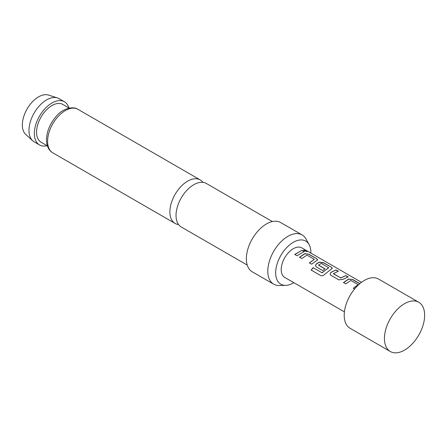 <?xml version="1.0" encoding="UTF-8"?>
<svg xmlns="http://www.w3.org/2000/svg" width="447" height="447" viewBox="0 0 447 447"><rect width="100%" height="100%" fill="white"/><g stroke="black" fill="none" stroke-linecap="round" stroke-linejoin="round"><path stroke-width="0.67" d="M306.687 250.912C307.732 251.767 306.933 251.7 304.278 250.711L303.681 250.029L307.352 251.449M303.681 250.13L307.229 251.51M272.357 221.567L206.346 183.46A25.121 14.505 120 0 0 193.791 184.706A25.121 14.505 120 0 0 176.029 215.471A25.121 14.505 120 0 0 181.231 226.97L247.236 265.077M384.431 338.502A28.44 16.422 120 0 0 390.32 351.521A28.44 16.422 120 0 0 412.235 343.899A28.44 16.422 120 0 0 424.65 315.28A28.44 16.422 120 0 0 418.761 302.261A28.44 16.422 120 0 0 404.541 303.669A28.44 16.422 120 0 0 384.431 338.502M418.761 302.261L378.542 279.045A28.44 16.422 120 0 0 356.628 286.661A28.44 16.422 120 0 0 344.212 315.28A28.44 16.422 120 0 0 350.107 328.299L390.32 351.521M354.583 288.986L353.292 288.237L358.198 284.678L350.929 280.47L345.715 283.862L343.464 282.565L348.677 279.023L352.828 279.571L359.846 283.621M353.331 288.36L358.198 284.678M338.815 279.878L330.931 275.324L330.076 274.151L330.881 272.396L336.088 269.904L338.34 271.206L333.434 273.676L340.715 277.878L345.922 275.587L348.174 276.883L342.972 279.375L338.815 279.878M333.434 273.48L333.451 273.821L340.715 277.878M313.112 267.624L322.024 272.771L328.685 267.787L321.399 263.428L318.549 265.082L324.952 268.776L322.751 270.597L316.292 266.87L315.437 265.697L316.241 263.942L319.393 262.121L323.55 262.668L331.434 267.222L332.322 268.295L324.539 274.452C323.298 275.71 321.996 276.078 320.644 275.548L311.179 270.089L313.112 267.624L322.024 272.771M322.086 272.877L328.685 267.636M318.549 264.887L318.566 265.227L324.963 268.921M299.557 257.215L304.759 253.667L308.916 254.22L316.794 258.768L317.688 259.841L311.637 264.183L309.385 262.886L314.291 259.321L307.011 255.12L301.809 258.511L299.557 257.215M309.425 263.009L314.291 259.321M294.752 254.449L302.01 250.231L304.262 251.532L297.004 255.74L294.752 254.449M361.478 282.325L301.803 247.873A17.064 9.851 120 0 0 288.656 252.443A17.064 9.851 120 0 0 281.208 269.619A17.064 9.851 120 0 0 284.739 277.425L344.419 311.883M202.893 182.348A25.121 14.505 120 0 0 200.206 179.912A25.121 14.505 120 0 0 187.645 181.158A25.121 14.505 120 0 0 169.882 211.923A25.121 14.505 120 0 0 175.084 223.422A25.121 14.505 120 0 0 178.537 224.534M32.681 140.76L25.758 134.469A22.926 13.237 -60 0 1 22.35 124.953A22.926 13.237 -60 0 1 31.435 102.899A22.926 13.237 -60 0 1 48.505 95.071L57.417 97.921A24.931 14.393 120 0 0 38.855 106.431A24.931 14.393 120 0 0 28.977 130.418A24.931 14.393 120 0 0 32.681 140.76A24.931 14.393 120 0 0 34.14 141.828L39.504 144.923A24.931 14.393 -60 0 1 34.335 133.513A24.931 14.393 -60 0 1 45.22 108.42A24.931 14.393 -60 0 1 64.429 101.743A24.931 14.393 -60 0 1 68.911 107.945M64.429 101.743L59.071 98.647A24.931 14.393 120 0 0 57.417 97.921M310.872 253.108A24.903 14.377 120 0 0 310.883 252.482A24.903 14.377 120 0 0 309.134 244.66A24.903 14.377 120 0 0 289.349 245.096A24.903 14.377 120 0 0 275.665 272.815A24.903 14.377 120 0 0 285.622 285.382A24.903 14.377 120 0 0 293.808 282.666M285.622 285.382L279.174 285.51A28.44 16.422 -60 0 1 273.693 284.18A28.44 16.422 -60 0 1 267.803 271.167A28.44 16.422 -60 0 1 280.213 242.548A28.44 16.422 -60 0 1 302.127 234.926A28.44 16.422 -60 0 1 306.022 239.011L309.134 244.66M273.693 284.18L252.242 271.798A28.44 16.422 -60 0 1 246.353 258.779A28.44 16.422 -60 0 1 258.763 230.16A28.44 16.422 -60 0 1 280.677 222.545L302.127 234.926M47.393 145.867L41.063 142.213A21.802 12.589 -60 0 1 36.548 132.234A21.802 12.589 -60 0 1 46.069 110.292A21.802 12.589 -60 0 1 62.865 104.453L69.196 108.107M47.108 145.705A24.931 14.393 -60 0 1 39.504 144.923M294.791 254.572L302.01 250.231M301.971 250.404L304.223 251.7M299.596 257.338L304.742 253.835L308.916 254.22M308.877 254.388L316.794 258.768M316.755 258.942L317.655 259.93M311.263 270.167L313.168 267.731M315.453 265.758L316.258 264.088L319.376 262.283L323.511 262.842L331.434 267.222M331.395 267.39L332.294 268.379M330.093 274.212L330.881 272.396M340.731 278.023L345.922 275.587M345.883 275.754L348.135 277.056M330.897 272.541L336.088 269.904M336.049 270.077L338.301 271.379M343.503 282.688L348.654 279.185L352.828 279.571M352.789 279.744L359.706 283.739M77.912 109.308A25.121 14.505 120 0 0 58.551 116.036A25.121 14.505 120 0 0 47.589 141.319A25.121 14.505 120 0 0 52.791 152.818C48.79 150.544 46.684 146.191 46.477 139.771C46.762 131.222 50.137 123.283 56.601 115.935C61.915 109.28 72.431 105.615 77.912 109.308L200.206 179.912M175.084 223.422L52.791 152.818"/></g></svg>
